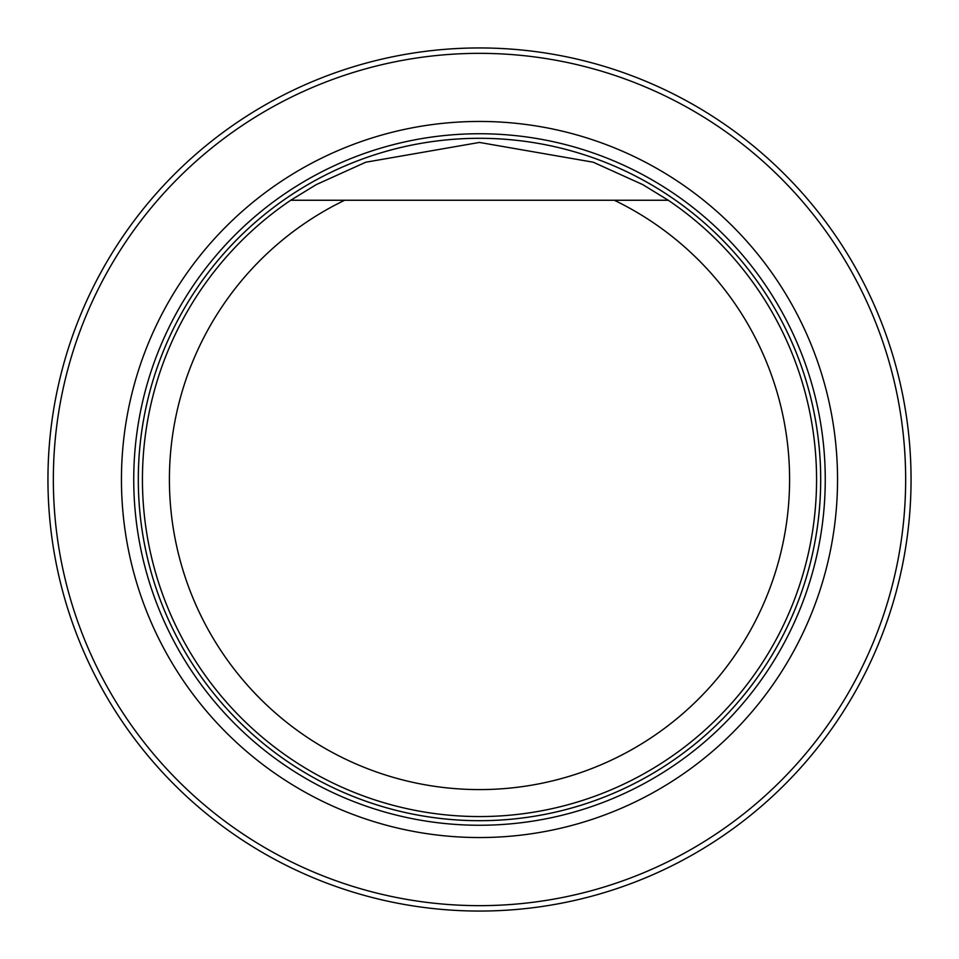 <?xml version="1.0" encoding="UTF-8"?>
<svg xmlns="http://www.w3.org/2000/svg" width="959" height="959" viewBox="0 0 959 959"><rect width="100%" height="100%" fill="white"/><g stroke="black" fill="none" stroke-linecap="round" stroke-linejoin="round"><path stroke-width="1.44" d="M121.445 479.5A358.055 358.055 0 0 0 658.521 789.581A358.055 358.055 0 0 0 658.521 169.419A358.055 358.055 0 0 0 121.445 479.5M53.344 479.5A426.156 426.156 0 0 0 692.578 848.559A426.156 426.156 0 0 0 692.578 110.441A426.156 426.156 0 0 0 53.344 479.5M47.95 479.5A431.55 431.55 0 0 1 695.275 105.766A431.55 431.55 0 0 1 695.275 853.234A431.55 431.55 0 0 1 47.95 479.5M663.232 200.251L614.323 200.251A310.093 310.093 0 0 1 721.875 672.918A310.093 310.093 0 0 1 237.125 672.918A310.093 310.093 0 0 1 344.677 200.251L668.267 200.251A337.065 337.065 0 0 1 732.52 702.192A337.065 337.065 0 0 1 226.48 702.192A337.065 337.065 0 0 1 290.733 200.251L344.677 200.251L290.733 200.251L316.218 184.631L365.727 162.227L479.428 142.435L593.213 162.203L642.698 184.584L668.267 200.251M479.5 825.255A345.755 345.755 0 0 0 825.255 479.5A345.755 345.755 0 0 0 479.5 133.745A345.755 345.755 0 0 0 133.745 479.5A345.755 345.755 0 0 0 479.5 825.255M479.5 820.688A341.188 341.188 0 0 0 774.98 308.906A341.188 341.188 0 0 0 184.02 308.906A341.188 341.188 0 0 0 479.5 820.688M479.5 820.7A341.2 341.2 0 0 0 774.992 308.906A341.2 341.2 0 0 0 184.008 308.906A341.2 341.2 0 0 0 479.5 820.7"/></g></svg>
